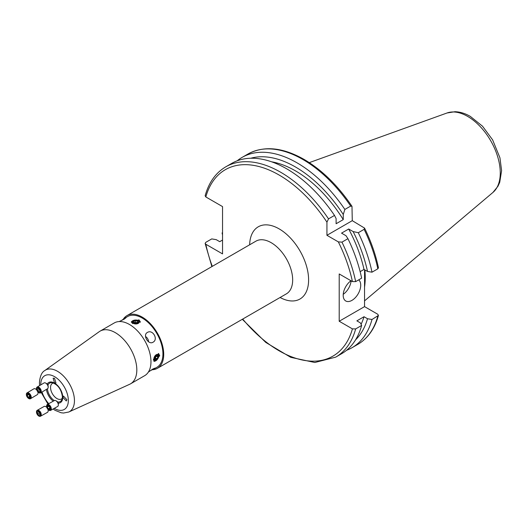 <?xml version="1.0" encoding="UTF-8"?>
<svg xmlns="http://www.w3.org/2000/svg" width="528" height="528" viewBox="0 0 528 528"><rect width="100%" height="100%" fill="white"/><g stroke="black" fill="none" stroke-linecap="round" stroke-linejoin="round"><path stroke-width="0.79" d="M132.64 323.552L131.32 321.856L139.016 319.876L140.336 321.856L132.64 323.552M140.29 322.265A4.508 2.6 0 0 0 139.016 320.793A4.508 2.6 0 0 0 134.442 320.159A4.508 2.6 0 0 0 131.38 322.225M153.364 359.443L158.677 353.628L159.74 355.76L154.169 361.436L153.364 359.443M153.886 361.205A4.508 2.6 120 0 0 157.205 359.581A4.508 2.6 120 0 0 158.941 355.304A4.508 2.6 120 0 0 158.301 353.463M123.281 319.202A30.433 17.569 60 0 1 126.991 315.605A30.433 17.569 60 0 1 150.44 323.756A30.433 17.569 60 0 1 163.72 354.38A30.433 17.569 60 0 1 157.417 368.313A30.433 17.569 60 0 1 152.447 369.725M119.209 321.559L124.271 319.11L126.146 317.599L125.162 317.962L121.361 320.575M153.028 342.217C158.631 339.385 152.665 329.017 147.391 332.455C142.369 334.95 148.355 345.319 153.028 342.217M148.592 341.814A5.636 4.6 60 0 0 145.523 336.494M150.295 370.702L154.466 368.716L155.272 368.042L153.028 368.914L148.375 372.075M62.317 398.237A9.016 5.207 60 0 1 61.439 398.996A9.016 5.207 60 0 1 54.49 396.581A9.016 5.207 60 0 1 50.556 387.506A9.016 5.207 60 0 1 52.424 383.381A9.016 5.207 60 0 1 53.519 382.998M136.818 369.917A30.433 17.569 60 0 1 130.515 383.849A30.433 17.569 60 0 1 129.644 384.292L68.792 412.005A23.998 13.853 60 0 0 74.448 400.673A23.998 13.853 60 0 0 63.532 376.068A23.998 13.853 60 0 0 44.834 370.511L99.257 331.67A30.433 17.569 60 0 1 100.082 331.142A30.433 17.569 60 0 1 123.532 339.293A30.433 17.569 60 0 1 136.818 369.917M100.082 331.142L114.239 322.964A30.433 17.569 60 0 1 137.689 331.122A30.433 17.569 60 0 1 150.968 361.746A30.433 17.569 60 0 1 144.665 375.672L130.515 383.849M62.911 397.399L63.505 396.106L66.891 399.703L66.297 400.996L62.911 397.399M54.542 382.906L53.117 378.173L54.542 378.305L55.961 383.038L54.542 382.906M125.162 317.962L127.552 316.582A29.304 16.916 60 0 1 150.137 324.43A29.304 16.916 60 0 1 162.928 353.918A29.304 16.916 60 0 1 156.856 367.336L154.466 368.716M350.981 280.751A12.395 7.161 120 0 0 343.193 295.304A12.395 7.161 120 0 0 345.761 300.98A12.395 7.161 120 0 0 355.311 297.66A12.395 7.161 120 0 0 360.723 285.179A12.395 7.161 120 0 0 358.69 279.873M364.861 269.914A78.725 45.454 60 0 1 364.551 287.08M222.539 240.049L219.721 241.672L216.223 239.653L211.741 238.913L205.762 242.365L205.135 243.434L205.821 244.24L222.539 253.895L222.539 206.593L205.821 196.944L205.141 195.769C208.864 182.411 215.741 172.762 225.773 166.828A109.89 63.446 60 0 1 280.711 172.267A109.89 63.446 60 0 1 328.528 218.876L326.938 222.149L326.938 235.303L338.329 241.883L341.959 242.141A109.89 63.446 60 0 1 355.667 281.615L361.647 278.164A109.89 63.446 60 0 0 347.939 238.682L345.985 235.706L341.543 233.138L348.691 229.013L353.133 231.574L358.294 232.709A109.89 63.446 60 0 1 372.002 272.184L377.824 268.825L378.451 267.755C375.652 254.509 371.019 241.296 364.558 228.103L352.275 220.671L351.985 206.316L350.684 206.085L344.863 209.444L343.259 214.48L343.259 219.608L336.112 223.733L336.112 218.605L334.508 215.424L328.528 218.876M225.773 166.828L231.752 163.376A109.89 63.446 60 0 1 286.691 168.815A109.89 63.446 60 0 1 334.508 215.424M271.564 161.799A101.211 58.43 60 0 1 295.442 170.848A101.211 58.43 60 0 1 343.259 219.608M250.747 158.242A105.963 61.182 60 0 1 295.442 166.967A105.963 61.182 60 0 1 343.259 214.48M237.171 160.809A109.89 63.446 60 0 1 242.101 157.397A109.89 63.446 60 0 1 297.046 162.842A109.89 63.446 60 0 1 344.863 209.444M364.016 316.727L356.869 320.852L360.367 322.879L361.647 325.459L355.667 328.918L352.42 328.878L339.207 321.255L364.551 306.623L377.764 314.252L378.437 315.427L372.002 319.486L367.521 318.747L364.016 316.727A101.211 58.43 60 0 1 361.079 324.317M364.551 306.623L364.551 269.735M222.539 232.683L222.09 232.934L222.539 233.838M372.002 319.486A109.89 63.446 60 0 1 351.991 347.728A109.89 63.446 60 0 1 346.566 350.288M222.539 234.993A109.89 63.446 60 0 1 222.09 232.934M367.521 318.747A105.963 61.182 60 0 1 355.582 339.821M361.647 325.459A109.89 63.446 60 0 1 341.636 353.701L335.656 357.159A109.89 63.446 60 0 0 355.667 328.918M338.329 241.883A107.633 62.139 60 0 1 352.42 281.582L339.207 273.953L339.207 321.255M358.294 232.709L364.115 229.343L364.564 228.103M353.133 231.574A105.963 61.182 60 0 1 367.521 271.445L372.002 272.184M348.691 229.013A101.211 58.43 60 0 1 364.016 269.425L367.521 271.445M360.142 271.663L364.016 269.425M347.939 238.682L341.959 242.141M352.42 281.582L355.667 281.615M326.938 235.303L352.275 220.671M343.233 294.314A12.395 7.161 120 0 0 351.107 280.823M50.596 410.401L57.631 406.481A3.379 1.921 -119.1 0 0 58.331 405.022L58.357 404.072A2.257 1.28 -119.1 0 0 58.324 403.59A2.257 1.28 -119.1 0 0 56.767 401.214L55.942 400.739A3.379 1.921 -119.1 0 0 54.338 400.574L47.302 404.494A3.379 1.921 -119.1 0 0 46.655 406.672A3.379 1.921 -119.1 0 0 48.279 409.695A3.379 1.921 -119.1 0 0 50.596 410.401A3.379 1.921 -119.1 0 0 51.242 408.223A3.379 1.921 -119.1 0 0 49.612 405.2A3.379 1.921 -119.1 0 0 47.302 404.494M58.331 405.022A3.379 1.921 -119.1 0 0 58.278 404.296A3.379 1.921 -119.1 0 0 55.942 400.739M50.549 408.223A2.746 1.558 -119.1 0 0 48.272 405.154A2.746 1.558 -119.1 0 0 46.82 406.963A2.746 1.558 -119.1 0 0 49.097 410.032A2.746 1.558 -119.1 0 0 50.549 408.223M48.279 408.87L47.362 407.147L47.771 405.867L49.091 406.316L50.008 408.038L49.599 409.319L48.279 408.87L49.955 407.933M48.939 406.263L47.362 407.147M40.597 392.878L47.507 388.747A3.379 1.921 -120.9 0 0 48.167 387.275A3.379 1.921 -120.9 0 0 45.652 383.064A3.379 1.921 -120.9 0 0 45.217 382.873A3.379 1.921 -120.9 0 0 44.042 382.945L37.125 387.07A3.379 1.921 -120.9 0 0 36.788 390.093A3.379 1.921 -120.9 0 0 39.422 392.944A3.379 1.921 -120.9 0 0 40.597 392.878A3.379 1.921 -120.9 0 0 40.933 389.855A3.379 1.921 -120.9 0 0 38.306 387.004A3.379 1.921 -120.9 0 0 37.125 387.07M38.148 387.717A2.746 1.558 -120.9 0 0 36.716 389.512A2.746 1.558 -120.9 0 0 39.059 392.542A2.746 1.558 -120.9 0 0 40.491 390.746A2.746 1.558 -120.9 0 0 38.148 387.717M48.167 387.275L48.167 386.318A2.257 1.28 -120.9 0 0 46.49 383.513L45.652 383.064M39.93 391.367L38.927 391.842L37.6 390.608L37.277 388.892L38.28 388.417L39.607 389.651L39.93 391.367M39.904 391.261L38.927 391.842M39.448 389.506L37.6 390.608M30.512 398.699A3.379 1.987 -120.9 0 0 31.152 396.528A3.379 1.987 -120.9 0 0 29.443 393.518A3.379 1.987 -120.9 0 0 27.04 392.898A3.379 1.987 -120.9 0 0 26.4 395.069A3.379 1.987 -120.9 0 0 28.103 398.079A3.379 1.987 -120.9 0 0 30.512 398.699L37.303 394.64A3.379 1.987 -120.9 0 0 37.996 392.997L37.97 392.106A2.257 1.327 -120.9 0 0 37.963 391.948M37.996 392.997A3.379 1.987 -120.9 0 0 37.943 392.469A3.379 1.987 -120.9 0 0 37.732 391.697M26.591 395.36A2.746 1.617 -120.9 0 0 28.948 398.383A2.746 1.617 -120.9 0 0 30.452 396.541A2.746 1.617 -120.9 0 0 28.096 393.518A2.746 1.617 -120.9 0 0 26.591 395.36M36.749 389.981A3.379 1.987 -120.9 0 0 35.614 389.004A3.379 1.987 -120.9 0 0 33.832 388.839L27.04 392.898M36.63 389.611A2.257 1.327 -120.9 0 0 36.379 389.446L35.614 389.004M28.941 394.667L29.891 396.37L29.469 397.657L28.096 397.234L27.152 395.531L27.575 394.244L28.941 394.667M29.806 396.218L28.096 397.234M28.717 394.594L27.152 395.531M40.504 416.222A3.379 1.987 -119.1 0 0 40.979 413.153A3.379 1.987 -119.1 0 0 38.386 410.256A3.379 1.987 -119.1 0 0 37.217 410.315A3.379 1.987 -119.1 0 0 36.742 413.384A3.379 1.987 -119.1 0 0 39.336 416.288A3.379 1.987 -119.1 0 0 40.504 416.222L47.421 412.375A3.379 1.987 -119.1 0 0 48.167 410.751L48.167 409.86A2.257 1.327 -119.1 0 0 48.147 409.563M46.787 407.24A2.257 1.327 -119.1 0 0 46.655 407.154L45.903 406.685A3.379 1.987 -119.1 0 0 45.296 406.402A3.379 1.987 -119.1 0 0 44.128 406.461L37.217 410.315M48.167 410.751A3.379 1.987 -119.1 0 0 47.883 409.273M46.893 407.563A3.379 1.987 -119.1 0 0 45.903 406.685M38.993 415.866A2.746 1.617 -119.1 0 0 40.511 414.018A2.746 1.617 -119.1 0 0 38.214 410.962A2.746 1.617 -119.1 0 0 36.696 412.81A2.746 1.617 -119.1 0 0 38.993 415.866M37.297 412.17L38.326 411.675L39.64 412.916L39.91 414.658L38.881 415.153L37.567 413.912L37.297 412.17M39.904 414.586L38.881 415.153M39.534 412.817L37.567 413.912M157.813 355.166A2.746 1.584 120 0 0 155.074 356.987A2.746 1.584 120 0 0 155.285 360.037A2.746 1.584 120 0 0 158.024 358.215A2.746 1.584 120 0 0 157.813 355.166M157.852 354.46A3.379 1.954 120 0 0 154.539 356.591A3.379 1.954 120 0 0 154.598 360.38A3.379 1.954 120 0 0 154.73 360.446A3.379 1.954 120 0 0 158.044 358.321A3.379 1.954 120 0 0 157.984 354.526A3.379 1.954 120 0 0 157.852 354.46M156.09 356.36L155.192 358.09L155.648 359.33L157.007 358.842L157.905 357.113L157.45 355.872L156.09 356.36M156.407 356.248L157.905 357.113M155.311 357.865L157.007 358.842M135.623 320.133A2.746 1.584 -0 0 0 133.089 321.836A2.746 1.584 -0 0 0 136.039 323.294A2.746 1.584 -0 0 0 138.567 321.592A2.746 1.584 -0 0 0 135.623 320.133M135.571 320.067A3.379 1.954 -0 0 0 132.449 322.014A3.379 1.954 -0 0 0 136.085 323.954A3.379 1.954 -0 0 0 139.207 322.014A3.379 1.954 -0 0 0 135.571 320.067M134.072 321.222L134.218 322.351L135.973 322.839L137.59 322.199L137.438 321.077L135.683 320.588L134.072 321.222M135.683 322.753L135.683 320.588M137.438 322.258L137.438 321.077M126.991 315.605L255.935 241.157A30.433 17.569 60 0 1 279.385 249.315A30.433 17.569 60 0 1 292.664 279.932A30.433 17.569 60 0 1 286.367 293.865L157.417 368.313M249.645 244.787A41.699 24.077 60 0 1 279.596 229.145A41.699 24.077 60 0 1 308.603 279.932A41.699 24.077 60 0 1 280.078 297.495M47.909 385.183A10.646 6.145 60 0 1 52.252 382.675C57.935 384.635 61.327 389.367 62.429 396.851L61.967 399.498A10.646 6.145 60 0 1 57.625 402.006M62.462 397.01A10.646 6.145 60 0 1 61.967 399.498M54.272 400.607A10.646 6.145 60 0 1 47.441 388.786M47.197 384.08A11.616 6.706 60 0 1 56.43 384.43A11.616 6.706 60 0 1 62.759 397.313A11.616 6.706 60 0 1 58.225 403.174M53.236 401.181A11.616 6.706 60 0 1 46.431 389.393M40.755 384.905A19.503 11.26 60 0 1 40.755 384.608A19.503 11.26 60 0 1 54.542 376.649A19.503 11.26 60 0 1 68.33 400.534A19.503 11.26 60 0 1 54.285 408.342M48.754 403.682A19.503 11.26 60 0 1 42.022 392.027M492.961 192.423L498.003 186.193L499.719 182.358L501.6 170.636L499.937 157.793L492.624 139.874L482.539 126.232L470.336 116.411C465.26 113.454 460.145 111.883 454.997 111.712L447.091 112.966A46.121 26.624 60 0 1 467.65 116.411A46.121 26.624 60 0 1 497.092 154.876A46.121 26.624 60 0 1 492.961 192.423L364.551 300.861M205.821 196.944A107.633 62.139 60 0 1 279.121 175.032A107.633 62.139 60 0 1 326.938 222.149M242.101 157.397L247.922 154.037A109.89 63.446 60 0 1 302.867 159.476A109.89 63.446 60 0 1 350.684 206.085M377.824 316.127A109.89 63.446 60 0 1 357.812 344.368C367.838 338.428 374.715 328.779 378.437 315.427M352.42 328.878A107.633 62.139 60 0 1 242.715 319.07M212.282 266.363A107.633 62.139 60 0 1 205.821 244.24M364.115 229.343A109.89 63.446 60 0 1 377.824 268.825M44.834 370.511C41.778 372.134 39.976 376.22 39.428 382.767L39.6 385.598M41.237 392.495L47.956 404.131M53.11 408.995L55.084 410.322L61.09 412.751L63.499 413.035L68.792 412.005M247.922 154.037C263.875 145.49 282.566 147.266 303.996 159.364C321.922 169.917 337.92 185.566 351.985 206.316M351.991 347.728L357.812 344.368M205.135 243.434L211.9 266.587M242.326 319.288L265.749 342.401L290.723 357.331L314.833 362.498L335.656 357.159M447.091 112.966L309.289 162.631"/></g></svg>

